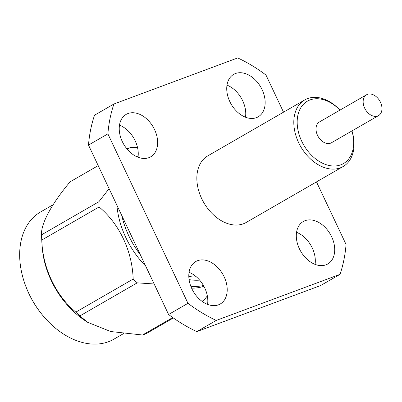 <?xml version="1.0" encoding="UTF-8"?>
<svg xmlns="http://www.w3.org/2000/svg" width="402" height="402" viewBox="0 0 402 402"><rect width="100%" height="100%" fill="white"/><g stroke="black" fill="none" stroke-linecap="round" stroke-linejoin="round"><path stroke-width="0.6" d="M226.994 85.144A24.502 17.085 -120 0 1 245.496 117.213M235.507 73.511A24.502 17.085 -120 0 1 261.431 88.299A24.502 17.085 -120 0 1 258.19 116.806A24.502 17.085 -120 0 1 256.375 117.66A24.502 17.085 -120 0 1 230.452 102.867A24.502 17.085 -120 0 1 233.698 74.36A24.502 17.085 -120 0 1 235.507 73.511M296.56 232.316A24.502 17.085 -120 0 1 315.062 264.38M305.073 220.678A24.502 17.085 -120 0 1 330.997 235.471A24.502 17.085 -120 0 1 327.756 263.978A24.502 17.085 -120 0 1 325.942 264.828A24.502 17.085 -120 0 1 300.023 250.034A24.502 17.085 -120 0 1 303.264 221.527A24.502 17.085 -120 0 1 305.073 220.678M189.056 272.33A24.502 17.085 -120 0 1 207.558 304.394M197.568 260.692A24.502 17.085 -120 0 1 223.492 275.486A24.502 17.085 -120 0 1 220.251 303.992A24.502 17.085 -120 0 1 218.437 304.842A24.502 17.085 -120 0 1 192.518 290.048A24.502 17.085 -120 0 1 195.759 261.541A24.502 17.085 -120 0 1 197.568 260.692M119.489 125.158A24.502 17.085 -120 0 1 137.992 157.227M128.002 113.525A24.502 17.085 -120 0 1 153.926 128.318A24.502 17.085 -120 0 1 150.685 156.82A24.502 17.085 -120 0 1 148.871 157.674A24.502 17.085 -120 0 1 122.952 142.881A24.502 17.085 -120 0 1 126.193 114.374A24.502 17.085 -120 0 1 128.002 113.525M304.721 99.942L207.764 155.886A38.436 26.798 60 0 0 202.678 200.598A38.436 26.798 60 0 0 243.341 223.803A38.436 26.798 60 0 0 246.18 222.467L343.137 166.523A38.436 26.798 -120 0 1 340.298 167.86A38.436 26.798 -120 0 1 299.636 144.655A38.436 26.798 -120 0 1 304.721 99.942A38.436 26.798 -120 0 1 307.56 98.606A38.436 26.798 -120 0 1 339.976 110.108M339.936 110.133A36.034 25.125 60 0 0 310.073 99.907A36.034 25.125 60 0 0 301.706 141.197A36.034 25.125 60 0 0 340.765 164.835A36.034 25.125 60 0 0 351.941 130.936M366.554 94.771L319.419 121.967A12.01 8.377 60 0 0 317.826 135.941A12.01 8.377 60 0 0 330.534 143.192A12.01 8.377 60 0 0 331.424 142.775L378.558 115.58A12.01 8.377 60 0 0 380.146 101.605A12.01 8.377 60 0 0 367.443 94.354A12.01 8.377 60 0 0 366.554 94.771A12.01 8.377 60 0 0 364.966 108.746A12.01 8.377 60 0 0 377.669 115.997A12.01 8.377 60 0 0 378.558 115.58M203.909 286.309A73.41 51.185 -120 0 1 191.608 288.179M145.68 266.064A73.41 51.185 -120 0 1 116.887 205.151M136.559 156.609A73.41 51.185 -120 0 1 137.479 156.056L138.177 155.654M25.562 285.676L25.763 286.204A71.008 49.506 60 0 0 42.27 314.816L42.627 315.253A73.41 51.185 -120 0 1 25.562 285.676A73.41 51.185 -120 0 1 40.527 212L53.084 204.754M123.484 333.645L113.902 339.172A73.41 51.185 -120 0 1 108.475 341.725A73.41 51.185 -120 0 1 42.627 315.253M87.571 322.273L84.611 320.299A73.41 51.185 -120 0 1 42.205 246.803L41.718 239.311A85.063 59.305 60 0 0 41.773 240.054C42.642 267.843 55.566 295.349 75.842 312.128A85.063 59.305 60 0 0 79.877 315.932L87.571 322.273L110.691 331.529L142.509 335.002A85.063 59.305 60 0 0 144.434 334.333A85.063 59.305 60 0 0 146.318 333.585L173.362 317.982M98.199 165.609L70.104 181.82C51.657 203.734 40.713 223.969 41.542 234.828A85.063 59.305 60 0 0 41.718 239.311M137.539 147.599L131.248 147.318A85.063 59.305 60 0 0 129.323 147.981A85.063 59.305 60 0 0 127.439 148.735L127.012 148.981M41.542 234.828L98.877 201.744L109.088 188.649M127.414 149.459L127.439 148.735M98.877 201.744A85.063 59.305 60 0 0 99.108 206.97L41.773 240.054M75.842 312.128L133.178 279.043C132.203 251.019 119.505 223.979 99.108 206.97M133.178 279.043A85.063 59.305 60 0 0 137.213 282.852L79.877 315.932M154.147 283.973L137.213 282.852M207.347 295.917L203.653 300.5L202.121 301.384M142.509 335.002L172.749 317.55M203.653 300.5A85.063 59.305 -120 0 1 201.884 301.209M188.804 276.44A65.149 45.421 60 0 0 196.583 277.013M194.995 277.018A60.345 42.069 60 0 0 196.045 276.551M351.981 130.916A38.436 26.798 -120 0 1 343.137 166.523M113.937 103.997A152.544 106.354 60 0 0 107.882 133.881L88.49 145.072A152.544 106.354 -120 0 1 94.545 115.188L113.937 103.997L237.708 57.928A152.544 106.354 60 0 1 265.973 75.038L283.526 112.168M187.97 303.314A152.544 106.354 60 0 0 216.241 320.424L196.849 331.61A152.544 106.354 -120 0 1 168.579 314.505L187.97 303.314L107.882 133.881M196.849 331.61L320.62 285.541L340.012 274.355L216.241 320.424M340.012 274.355A152.544 106.354 60 0 0 346.067 244.471L316.49 181.9M168.579 314.505L88.49 145.072M203.467 285.515A73.41 51.185 -120 0 1 190.824 286.299M140.363 254.813A73.41 51.185 -120 0 1 121.716 215.361M136.836 156.735A73.41 51.185 -120 0 1 138.167 155.78M189.076 279.611A68.606 47.833 60 0 0 199.658 280.129"/></g></svg>
